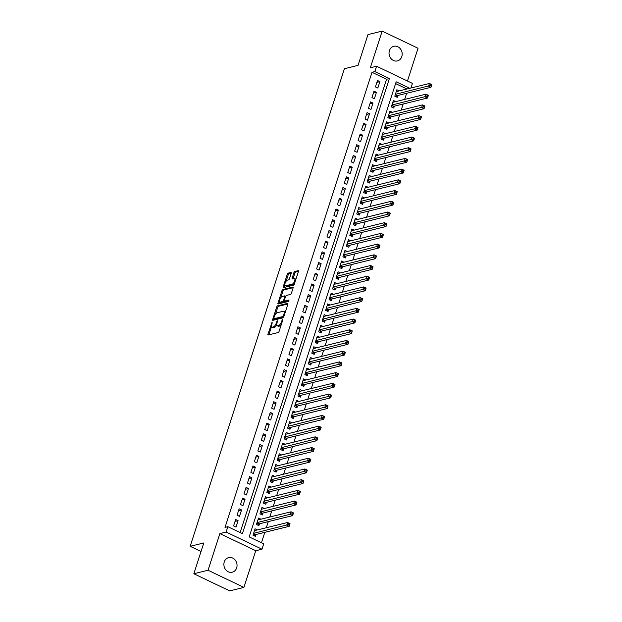 <?xml version="1.0" encoding="UTF-8"?>
<svg xmlns="http://www.w3.org/2000/svg" width="622" height="622" viewBox="0 0 622 622"><rect width="100%" height="100%" fill="white"/><g stroke="black" fill="none" stroke-linecap="round" stroke-linejoin="round"><path stroke-width="0.93" d="M272.187 322.079L267.95 334.084A1.151 0.466 -64.4 0 0 268.012 334.986A1.151 0.466 -64.4 0 0 268.168 334.994L278.197 332.529A1.151 0.466 -64.4 0 0 279.099 331.339L282.707 320.175L282.551 319.529L281.455 321.807A3.693 1.493 -64.4 0 1 278.586 325.609L277.754 325.819A3.693 1.493 -64.4 0 1 277.241 325.78A3.693 1.493 -64.4 0 1 277.054 322.896L277.373 320.804L276.277 323.082A3.693 1.493 -64.4 0 1 273.408 326.884L272.568 327.094A3.693 1.493 -64.4 0 1 272.063 327.055A3.693 1.493 -64.4 0 1 271.876 324.163L272.187 322.079M389.411 50.631A7.518 6.523 76.2 0 0 390.803 58.336A7.518 6.523 76.2 0 0 397.411 60.909A7.518 6.523 76.2 0 0 401.812 56.571A7.518 6.523 76.2 0 0 400.42 48.874A7.518 6.523 76.2 0 0 393.819 46.3A7.518 6.523 76.2 0 0 389.411 50.631M224.262 561.938A7.518 6.523 76.2 0 0 225.654 569.643A7.518 6.523 76.2 0 0 232.263 572.217A7.518 6.523 76.2 0 0 236.671 567.878A7.518 6.523 76.2 0 0 235.272 560.181A7.518 6.523 76.2 0 0 228.671 557.607A7.518 6.523 76.2 0 0 224.262 561.938M291.182 273.361A1.151 0.466 -64.4 0 0 291.119 272.459A1.151 0.466 -64.4 0 0 290.964 272.444L288.149 273.136A1.151 0.466 -64.4 0 0 287.255 274.325L283.243 286.726A1.151 0.466 -64.4 0 0 283.305 287.636A1.151 0.466 -64.4 0 0 283.461 287.644L293.491 285.179A1.151 0.466 -64.4 0 0 294.393 283.99L298.397 271.589A1.151 0.466 -64.4 0 0 298.335 270.687A1.151 0.466 -64.4 0 0 298.179 270.671L294.781 271.511A1.151 0.466 -64.4 0 0 293.879 272.7L292.169 278.003A1.151 0.466 -64.4 0 0 292.231 278.905A1.151 0.466 -64.4 0 0 292.387 278.92L294.074 278.508A3.087 1.252 -64.4 0 1 294.494 278.532A3.087 1.252 -64.4 0 1 294.494 281.401A3.087 1.252 -64.4 0 1 292.254 284.13L285.653 285.755A3.087 1.252 -64.4 0 1 285.226 285.723A3.087 1.252 -64.4 0 1 285.234 282.854A3.087 1.252 -64.4 0 1 287.473 280.125L288.569 279.861A1.151 0.466 -64.4 0 0 289.463 278.672L291.182 273.361M240.131 532.556L386.55 79.251L372.01 72.292L374.848 71.592L376.574 66.243L412.44 83.402L410.948 88.013M193.846 573.741L208.036 570.25L243.902 587.409L229.705 590.9L193.846 573.741L203.791 542.952L190.169 546.303L344.417 68.723L358.047 65.372L367.983 34.591L382.18 31.1L370.331 67.775L376.574 66.243M243.902 587.409L255.743 550.734L219.885 533.575L208.036 570.25M219.885 533.575L226.128 532.035L227.854 526.686L242.393 533.645L389.388 78.551L374.848 71.592M372.01 72.292L225.016 527.378L227.854 526.686M277.591 305.83A1.151 0.466 -64.4 0 0 276.697 307.019L272.685 319.42A1.151 0.466 -64.4 0 0 272.747 320.322A1.151 0.466 -64.4 0 0 272.902 320.33L282.932 317.865A1.151 0.466 -64.4 0 0 283.834 316.676L287.838 304.275A1.151 0.466 -64.4 0 0 287.776 303.373A1.151 0.466 -64.4 0 0 287.621 303.365L277.591 305.83L278.563 306.288A1.151 0.466 -64.4 0 0 277.661 307.478L275.484 314.234M277.964 303.077L281.976 290.668A1.151 0.466 -64.4 0 1 282.87 289.487L292.9 287.014A1.151 0.466 -64.4 0 1 293.055 287.03A1.151 0.466 -64.4 0 1 293.118 287.932L291.407 293.242A1.151 0.466 -64.4 0 1 290.505 294.424L286.439 295.427A1.151 0.466 -64.4 0 0 285.545 296.616L284.402 300.138A1.151 0.466 -64.4 0 0 284.464 301.04A1.151 0.466 -64.4 0 0 284.619 301.048L288.966 300.014L288.383 301.483L278.182 303.987A1.151 0.466 -64.4 0 1 278.026 303.979A1.151 0.466 -64.4 0 1 277.964 303.077L278.936 303.536L279.605 301.476M407.457 81.023L418.038 48.259L382.18 31.1M399.246 90.89L396.867 89.747L394.791 96.177L397.209 97.335L397.816 95.461M395.786 101.596L393.407 100.461L391.331 106.883L393.757 108.041L394.356 106.168M392.327 112.302L389.947 111.167L387.871 117.589L390.297 118.748L390.904 116.874M388.867 123.016L386.487 121.873L384.412 128.295L386.837 129.462L387.444 127.588M385.415 133.722L383.028 132.579L380.952 139.009L383.377 140.168L383.984 138.294M381.955 144.428L379.568 143.293L377.5 149.715L379.918 150.874L380.524 149M378.495 155.135L376.116 153.999L374.04 160.422L376.458 161.58L377.064 159.706M375.035 165.849L372.656 164.706L370.58 171.128L373.006 172.294L373.604 170.42M371.575 176.555L369.196 175.412L367.12 181.842L369.546 183L370.152 181.126M368.115 187.261L365.736 186.126L363.66 192.548L366.086 193.706L366.692 191.833M364.663 197.967L362.276 196.832L360.2 203.254L362.626 204.413L363.232 202.539M361.203 208.681L358.816 207.538L356.748 213.96L359.166 215.126L359.773 213.245M357.743 219.387L355.364 218.244L353.288 224.674L355.706 225.833L356.313 223.959M354.283 230.093L351.904 228.95L349.828 235.38L352.254 236.539L352.853 234.665M350.824 240.8L348.444 239.664L346.368 246.087L348.794 247.245L349.401 245.371M347.364 251.513L344.985 250.371L342.909 256.793L345.334 257.951L345.941 256.077M343.912 262.22L341.525 261.077L339.449 267.507L341.875 268.665L342.481 266.791M340.452 272.926L338.065 271.783L335.997 278.213L338.415 279.371L339.021 277.498M336.992 283.632L334.613 282.497L332.537 288.919L334.955 290.077L335.561 288.204M333.532 294.338L331.153 293.203L329.077 299.625L331.503 300.784L332.101 298.91M330.072 305.052L327.693 303.909L325.617 310.331L328.043 311.498L328.649 309.624M326.612 315.758L324.233 314.615L322.157 321.045L324.583 322.204L325.189 320.33M323.16 326.464L320.773 325.329L318.697 331.751L321.123 332.91L321.729 331.036M319.7 337.171L317.313 336.035L315.245 342.458L317.663 343.616L318.27 341.742M316.24 347.885L313.861 346.742L311.785 353.164L314.203 354.33L314.81 352.456M312.78 358.591L310.401 357.448L308.325 363.878L310.751 365.036L311.35 363.162M309.321 369.297L306.941 368.162L304.866 374.584L307.291 375.742L307.898 373.869M305.861 380.003L303.482 378.868L301.406 385.29L303.831 386.449L304.438 384.575M302.409 390.717L300.022 389.574L297.946 395.996L300.372 397.155L300.978 395.281M298.949 401.423L296.562 400.28L294.494 406.71L296.912 407.869L297.518 405.995M295.489 412.129L293.11 410.986L291.034 417.416L293.452 418.575L294.058 416.701M292.029 422.836L289.65 421.7L287.574 428.123L289.992 429.281L290.598 427.407M288.569 433.55L286.19 432.407L284.114 438.829L286.54 439.987L287.146 438.113M285.109 444.256L282.73 443.113L280.654 449.543L283.08 450.701L283.686 448.827M281.657 454.962L279.27 453.819L277.194 460.249L279.62 461.407L280.227 459.534M278.197 465.668L275.81 464.533L273.742 470.955L276.16 472.114L276.767 470.24M274.737 476.374L272.358 475.239L270.282 481.661L272.7 482.82L273.307 480.946M271.278 487.088L268.898 485.945L266.822 492.367L269.24 493.534L269.847 491.66M267.818 497.794L265.438 496.651L263.363 503.081L265.788 504.24L266.387 502.366M264.358 508.501L261.979 507.365L259.903 513.788L262.328 514.946L262.935 513.072M260.898 519.207L258.519 518.072L256.443 524.494L258.869 525.652L259.475 523.778M235.676 519.502L233.6 525.924L236.026 527.083L238.102 520.661L235.676 519.502M239.136 508.796L237.06 515.218L239.486 516.377L241.561 509.954L239.136 508.796M242.596 498.082L240.52 504.512L242.945 505.67L245.021 499.248L242.596 498.082M246.055 487.376L243.98 493.798L246.398 494.964L248.473 488.534L246.055 487.376M249.515 476.67L247.439 483.092L249.857 484.25L251.933 477.828L249.515 476.67M252.967 465.964L250.899 472.386L253.317 473.544L255.393 467.122L252.967 465.964M256.427 455.25L254.351 461.679L256.777 462.838L258.853 456.416L256.427 455.25M259.887 444.543L257.811 450.973L260.237 452.132L262.313 445.702L259.887 444.543M263.347 433.837L261.271 440.259L263.697 441.418L265.773 434.996L263.347 433.837M266.807 423.131L264.731 429.553L267.157 430.712L269.225 424.29L266.807 423.131M270.267 412.417L268.191 418.847L270.609 420.006L272.685 413.583L270.267 412.417M273.719 401.711L271.651 408.141L274.069 409.299L276.145 402.869L273.719 401.711M277.179 391.005L275.103 397.427L277.529 398.593L279.605 392.163L277.179 391.005M280.639 380.299L278.563 386.721L280.988 387.879L283.064 381.457L280.639 380.299M284.098 369.592L282.023 376.015L284.448 377.173L286.524 370.751L284.098 369.592M287.558 358.878L285.482 365.308L287.908 366.467L289.976 360.037L287.558 358.878M291.018 348.172L288.942 354.594L291.36 355.761L293.436 349.331L291.018 348.172M294.47 337.466L292.402 343.888L294.82 345.047L296.896 338.625L294.47 337.466M297.93 326.76L295.854 333.182L298.28 334.341L300.356 327.918L297.93 326.76M301.39 316.046L299.314 322.476L301.74 323.634L303.816 317.212L301.39 316.046M304.85 305.34L302.774 311.762L305.2 312.928L307.276 306.498L304.85 305.34M308.31 294.634L306.234 301.056L308.66 302.214L310.728 295.792L308.31 294.634M311.77 283.927L309.694 290.35L312.112 291.508L314.188 285.086L311.77 283.927M315.222 273.213L313.154 279.643L315.572 280.802L317.648 274.38L315.222 273.213M318.682 262.507L316.606 268.937L319.032 270.096L321.107 263.666L318.682 262.507M322.142 251.801L320.066 258.223L322.491 259.382L324.567 252.96L322.142 251.801M325.601 241.095L323.526 247.517L325.951 248.676L328.027 242.253L325.601 241.095M329.061 230.389L326.985 236.811L329.411 237.969L331.479 231.547L329.061 230.389M332.521 219.675L330.445 226.105L332.863 227.263L334.939 220.833L332.521 219.675M335.973 208.969L333.905 215.391L336.323 216.557L338.399 210.127L335.973 208.969M339.433 198.262L337.357 204.685L339.783 205.843L341.859 199.421L339.433 198.262M342.893 187.556L340.817 193.978L343.243 195.137L345.319 188.715L342.893 187.556M346.353 176.842L344.277 183.272L346.703 184.431L348.779 178.001L346.353 176.842M349.813 166.136L347.737 172.558L350.163 173.725L352.231 167.295L349.813 166.136M353.273 155.43L351.197 161.852L353.615 163.011L355.691 156.589L353.273 155.43M356.725 144.724L354.657 151.146L357.075 152.304L359.151 145.882L356.725 144.724M360.185 134.01L358.109 140.44L360.535 141.598L362.61 135.176L360.185 134.01M363.645 123.304L361.569 129.734L363.994 130.892L366.07 124.462L363.645 123.304M367.104 112.598L365.028 119.02L367.454 120.178L369.53 113.756L367.104 112.598M370.564 101.891L368.488 108.314L370.914 109.472L372.982 103.05L370.564 101.891M374.024 91.177L371.948 97.607L374.366 98.766L376.442 92.344L374.024 91.177M377.826 88.06L379.902 81.63L377.476 80.471L375.408 86.901L377.826 88.06M261.458 542.765L264.824 532.323M266.309 527.736L268.284 521.617M269.769 517.03L271.744 510.903M273.229 506.324L275.204 500.197M276.681 495.617L278.664 489.491M280.141 484.903L282.124 478.784M283.601 474.197L285.576 468.071M287.061 463.491L289.036 457.364M290.521 452.785L292.495 446.658M293.981 442.071L295.955 435.952M297.433 431.365L299.415 425.238M300.892 420.659L302.875 414.532M304.352 409.952L306.327 403.826M307.812 399.238L309.787 393.12M311.272 388.532L313.247 382.413M314.732 377.826L316.707 371.699M318.184 367.12L320.167 360.993M321.644 356.414L323.627 350.287M325.104 345.7L327.086 339.581M328.564 334.994L330.539 328.867M332.024 324.287L333.998 318.161M335.483 313.581L337.458 307.455M338.936 302.867L340.918 296.748M342.395 292.161L344.378 286.034M345.855 281.455L347.838 275.328M349.315 270.749L351.29 264.622M352.775 260.035L354.75 253.916M356.235 249.329L358.21 243.21M359.687 238.623L361.67 232.496M363.147 227.916L365.13 221.79M366.607 217.202L368.589 211.083M370.067 206.496L372.042 200.377M373.527 195.79L375.501 189.663M376.986 185.084L378.961 178.957M380.439 174.378L382.421 168.251M383.898 163.664L385.881 157.545M387.358 152.958L389.341 146.831M390.818 142.251L392.793 136.125M394.278 131.545L396.253 125.419M397.738 120.831L399.713 114.712M401.19 110.125L403.173 103.998M404.65 99.419L406.632 93.292M406.928 89L395.592 83.581M257.446 529.921L255.059 528.778L252.991 535.2L255.409 536.366L256.015 534.492M190.169 546.303L201.03 551.504M409.766 88.301L396.167 81.801L249.181 536.887L263.72 543.846L261.986 549.203L226.128 532.035M255.743 550.734L261.986 549.203M386.55 79.251L389.388 78.551M238.102 520.661L235.062 521.407M241.561 509.954L238.521 510.701M245.021 499.248L241.981 499.995M248.473 488.534L245.441 489.281M251.933 477.828L248.893 478.575M255.393 467.122L252.353 467.868M258.853 456.416L255.813 457.162M262.313 445.702L259.273 446.448M265.773 434.996L262.733 435.742M269.225 424.29L266.193 425.036M272.685 413.583L269.645 414.33M276.145 402.869L273.105 403.624M279.605 392.163L276.565 392.91M283.064 381.457L280.024 382.203M286.524 370.751L283.484 371.497M289.976 360.037L286.944 360.791M293.436 349.331L290.396 350.077M296.896 338.625L293.856 339.371M300.356 327.918L297.316 328.665M303.816 317.212L300.776 317.959M307.276 306.498L304.236 307.245M310.728 295.792L307.696 296.538M314.188 285.086L311.148 285.832M317.648 274.38L314.608 275.126M321.107 263.666L318.067 264.412M324.567 252.96L321.527 253.706M328.027 242.253L324.987 243M331.479 231.547L328.447 232.294M334.939 220.833L331.899 221.587M338.399 210.127L335.359 210.874M341.859 199.421L338.819 200.167M345.319 188.715L342.279 189.461M348.779 178.001L345.739 178.755M352.231 167.295L349.199 168.041M355.691 156.589L352.651 157.335M359.151 145.882L356.111 146.629M362.61 135.176L359.57 135.923M366.07 124.462L363.03 125.209M369.53 113.756L366.49 114.502M372.982 103.05L369.95 103.796M376.442 92.344L373.402 93.09M379.902 81.63L376.862 82.376M272.063 327.055L273.035 327.522A3.693 1.493 -64.4 0 0 273.54 327.553L272.568 327.094M276.751 324.746A3.693 1.493 -64.4 0 1 274.372 327.351L273.54 327.553M277.241 325.78L278.213 326.247A3.693 1.493 -64.4 0 0 278.718 326.278L277.754 325.819M281.276 324.583A3.693 1.493 -64.4 0 1 279.558 326.076L278.718 326.278M271.596 326.262L268.922 334.543A1.151 0.466 -64.4 0 0 268.852 334.83M287.908 303.995L278.563 306.288M274.014 318.767L273.657 319.879A1.151 0.466 -64.4 0 0 273.587 320.167M273.843 318.067L273.991 318.713L282.8 316.544L283.92 314.188A3.693 1.493 -64.4 0 0 283.725 311.295A3.693 1.493 -64.4 0 0 283.22 311.264L277.202 312.742A3.693 1.493 -64.4 0 0 274.333 316.544L273.843 318.067M274.776 319.086L273.991 318.713M283.694 317.026L274.963 319.172M285.164 312.555A3.693 1.493 -64.4 0 0 284.697 311.762L283.725 311.295M280.849 297.611L282.94 291.135L281.976 290.668M293.187 287.652L283.842 289.945A1.151 0.466 -64.4 0 0 282.94 291.135M285.327 301.39A1.151 0.466 -64.4 0 0 285.436 301.507A1.151 0.466 -64.4 0 0 285.591 301.514L289.005 300.675M282.217 296.469A3.087 1.252 -64.4 0 0 279.986 299.19A3.087 1.252 -64.4 0 0 279.978 302.059A3.087 1.252 -64.4 0 0 280.405 302.09L282.73 301.514A1.151 0.466 -64.4 0 0 283.624 300.325L284.759 296.811A1.151 0.466 -64.4 0 0 284.705 295.901A1.151 0.466 -64.4 0 0 284.542 295.893L282.217 296.469M279.978 302.059L280.95 302.525A3.087 1.252 -64.4 0 0 281.369 302.549L280.405 302.09M284.495 301.056A1.151 0.466 -64.4 0 1 283.694 301.981L281.369 302.549M284.705 295.901L285.646 296.352A1.151 0.466 -64.4 0 0 285.514 296.36M285.226 285.723L286.198 286.19A3.087 1.252 -64.4 0 0 286.625 286.213L285.653 285.755M294.548 283.508A3.087 1.252 -64.4 0 1 293.226 284.588L286.625 286.213M295.831 279.535A3.087 1.252 -64.4 0 0 295.466 278.998L294.494 278.532M298.467 271.301L295.745 271.969A1.151 0.466 -64.4 0 0 294.851 273.159L293.141 278.469A1.151 0.466 -64.4 0 0 293.063 278.749M284.86 285.187L284.215 287.193A1.151 0.466 -64.4 0 0 284.145 287.481M291.252 273.081L289.121 273.602A1.151 0.466 -64.4 0 0 288.219 274.792L286.143 281.214M288.818 523.467L288.468 524.54L289.44 525.007L289.782 523.934L287.613 522.503L290.031 523.662L289.168 526.336L286.742 525.178L287.613 522.503L254.46 530.652M254.087 535.729L255.323 534.733A1.174 0.474 115.6 0 1 255.564 534.601L289.168 526.336L289.44 525.007M253.589 533.326L288.468 524.54M292.27 512.761L291.928 513.834L292.9 514.301L293.242 513.228L291.065 511.789L293.491 512.956L292.628 515.63L290.202 514.472L291.065 511.789L257.912 519.945M257.547 525.022L258.783 524.019A1.174 0.474 115.6 0 1 259.016 523.895L292.628 515.63L292.9 514.301M257.049 522.62L291.928 513.834M295.73 502.055L295.388 503.128L296.36 503.587L296.702 502.522L294.525 501.083L296.951 502.242L296.088 504.924L293.662 503.766L294.525 501.083L261.372 509.239M261.007 514.316L262.243 513.313A1.174 0.474 115.6 0 1 262.476 513.181L296.088 504.924L296.36 503.587M260.509 511.914L295.388 503.128M299.19 491.349L298.848 492.414L299.812 492.881L300.162 491.808L297.985 490.377L300.41 491.536L299.547 494.21L297.122 493.052L297.985 490.377L264.832 498.525M264.459 503.602L265.703 502.607A1.174 0.474 115.6 0 1 265.936 502.475L299.547 494.21L299.812 492.881M263.969 501.208L298.848 492.414M302.65 480.635L302.308 481.708L303.272 482.174L303.622 481.101L301.445 479.671L303.87 480.829L303 483.504L300.582 482.345L301.445 479.671L268.292 487.819M267.919 492.896L269.155 491.901A1.174 0.474 115.6 0 1 269.396 491.769L303 483.504L303.272 482.174M267.429 490.494L302.308 481.708M306.11 469.929L305.76 471.002L306.732 471.468L307.074 470.395L304.904 468.965L307.322 470.123L306.459 472.798L304.041 471.639L304.904 468.965L271.752 477.113M271.379 482.19L272.615 481.187A1.174 0.474 115.6 0 1 272.856 481.063L306.459 472.798L306.732 471.468M270.889 479.787L305.76 471.002M309.569 459.223L309.22 460.296L310.191 460.754L310.533 459.689L308.364 458.251L310.782 459.409L309.919 462.092L307.493 460.933L308.364 458.251L275.212 466.407M274.838 471.484L276.075 470.481A1.174 0.474 115.6 0 1 276.316 470.349L309.919 462.092L310.191 460.754M274.341 469.081L309.22 460.296M313.029 448.516L312.679 449.582L313.651 450.048L313.993 448.975L311.816 447.545L314.242 448.703L313.379 451.378L310.953 450.219L311.816 447.545L278.664 455.693M278.298 460.77L279.535 459.775A1.174 0.474 115.6 0 1 279.768 459.642L313.379 451.378L313.651 450.048M277.801 458.375L312.679 449.582M316.481 437.802L316.139 438.875L317.111 439.342L317.453 438.269L315.276 436.838L317.702 437.997L316.839 440.671L314.413 439.513L315.276 436.838L282.124 444.987M281.758 450.064L282.994 449.068A1.174 0.474 115.6 0 1 283.228 448.936L316.839 440.671L317.111 439.342M281.261 447.669L316.139 438.875M319.941 427.096L319.599 428.169L320.563 428.636L320.913 427.563L318.736 426.132L321.162 427.291L320.299 429.965L317.873 428.807L318.736 426.132L285.584 434.28M285.21 439.357L286.454 438.354A1.174 0.474 115.6 0 1 286.688 438.23L320.299 429.965L320.563 428.636M284.72 436.955L319.599 428.169M323.401 416.39L323.059 417.463L324.023 417.922L324.373 416.857L322.196 415.418L324.622 416.577L323.751 419.259L321.333 418.101L322.196 415.418L289.043 423.574M288.67 428.651L289.906 427.648A1.174 0.474 115.6 0 1 290.147 427.524L323.751 419.259L324.023 417.922M288.18 426.249L323.059 417.463M326.861 405.684L326.511 406.757L327.483 407.216L327.825 406.143L325.656 404.712L328.074 405.871L327.211 408.553L324.793 407.387L325.656 404.712L292.503 412.86M292.13 417.937L293.366 416.942A1.174 0.474 115.6 0 1 293.607 416.81L327.211 408.553L327.483 407.216M291.64 415.543L326.511 406.757M330.321 394.978L329.971 396.043L330.943 396.509L331.285 395.437L329.116 394.006L331.534 395.164L330.671 397.839L328.245 396.68L329.116 394.006L295.963 402.154M295.59 407.231L296.826 406.236A1.174 0.474 115.6 0 1 297.067 406.104L330.671 397.839L330.943 396.509M295.092 404.836L329.971 396.043M333.781 384.264L333.431 385.337L334.403 385.803L334.745 384.73L332.568 383.3L334.994 384.458L334.131 387.133L331.705 385.974L332.568 383.3L299.415 391.448M299.05 396.525L300.286 395.53A1.174 0.474 115.6 0 1 300.519 395.398L334.131 387.133L334.403 385.803M298.552 394.123L333.431 385.337M337.233 373.558L336.891 374.631L337.863 375.089L338.205 374.024L336.028 372.586L338.454 373.752L337.59 376.427L335.165 375.268L336.028 372.586L302.875 380.742M302.51 385.819L303.746 384.816A1.174 0.474 115.6 0 1 303.979 384.691L337.59 376.427L337.863 375.089M302.012 383.416L336.891 374.631M340.693 362.851L340.351 363.924L341.315 364.383L341.665 363.318L339.488 361.88L341.913 363.038L341.05 365.72L338.625 364.554L339.488 361.88L306.335 370.036M305.962 375.113L307.206 374.11A1.174 0.474 115.6 0 1 307.439 373.977L341.05 365.72L341.315 364.383M305.472 372.71L340.351 363.924M344.153 352.145L343.81 353.21L344.775 353.677L345.124 352.604L342.947 351.173L345.373 352.332L344.502 355.007L342.084 353.848L342.947 351.173L309.795 359.322M309.422 364.399L310.658 363.403A1.174 0.474 115.6 0 1 310.899 363.271L344.502 355.007L344.775 353.677M308.932 362.004L343.81 353.21M347.612 341.431L347.263 342.504L348.234 342.971L348.584 341.898L346.407 340.467L348.825 341.626L347.962 344.3L345.544 343.142L346.407 340.467L313.255 348.615M312.882 353.693L314.118 352.697A1.174 0.474 115.6 0 1 314.359 352.565L347.962 344.3L348.234 342.971M312.392 351.29L347.263 342.504M351.072 330.725L350.722 331.798L351.694 332.265L352.036 331.192L349.867 329.753L352.285 330.92L351.422 333.594L348.996 332.436L349.867 329.753L316.715 337.909M316.341 342.986L317.578 341.983A1.174 0.474 115.6 0 1 317.819 341.859L351.422 333.594L351.694 332.265M315.844 340.584L350.722 331.798M354.532 320.019L354.182 321.092L355.154 321.551L355.496 320.486L353.319 319.047L355.745 320.206L354.882 322.888L352.456 321.729L353.319 319.047L320.167 327.203M319.801 332.28L321.038 331.277A1.174 0.474 115.6 0 1 321.271 331.145L354.882 322.888L355.154 321.551M319.304 329.878L354.182 321.092M357.984 309.313L357.642 310.378L358.614 310.844L358.956 309.772L356.779 308.341L359.205 309.499L358.342 312.174L355.916 311.016L356.779 308.341L323.627 316.489M323.261 321.566L324.497 320.571A1.174 0.474 115.6 0 1 324.731 320.439L358.342 312.174L358.614 310.844M322.764 319.172L357.642 310.378M361.444 298.599L361.102 299.672L362.066 300.138L362.416 299.065L360.239 297.635L362.665 298.793L361.802 301.468L359.376 300.309L360.239 297.635L327.086 305.783M326.713 310.86L327.957 309.865A1.174 0.474 115.6 0 1 328.191 309.733L361.802 301.468L362.066 300.138M326.223 308.458L361.102 299.672M364.904 287.893L364.562 288.966L365.526 289.432L365.876 288.359L363.699 286.929L366.125 288.087L365.254 290.762L362.836 289.603L363.699 286.929L330.546 295.077M330.173 300.154L331.409 299.151A1.174 0.474 115.6 0 1 331.65 299.026L365.254 290.762L365.526 289.432M329.683 297.751L364.562 288.966M368.364 277.187L368.014 278.259L368.986 278.718L369.336 277.653L367.159 276.215L369.577 277.373L368.714 280.055L366.296 278.897L367.159 276.215L334.006 284.371M333.633 289.448L334.869 288.445A1.174 0.474 115.6 0 1 335.11 288.32L368.714 280.055L368.986 278.718M333.143 287.045L368.014 278.259M371.824 266.48L371.474 267.546L372.446 268.012L372.788 266.939L370.619 265.508L373.037 266.667L372.174 269.349L369.748 268.183L370.619 265.508L337.466 273.657M337.093 278.734L338.329 277.739A1.174 0.474 115.6 0 1 338.57 277.606L372.174 269.349L372.446 268.012M336.595 276.339L371.474 267.546M375.284 255.774L374.934 256.839L375.906 257.306L376.248 256.233L374.071 254.802L376.497 255.961L375.634 258.635L373.208 257.477L374.071 254.802L340.918 262.95M340.553 268.028L341.789 267.032A1.174 0.474 115.6 0 1 342.022 266.9L375.634 258.635L375.906 257.306M340.055 265.633L374.934 256.839M378.736 245.06L378.394 246.133L379.366 246.6L379.708 245.527L377.531 244.096L379.956 245.255L379.093 247.929L376.668 246.771L377.531 244.096L344.378 252.244M344.013 257.321L345.249 256.318A1.174 0.474 115.6 0 1 345.482 256.194L379.093 247.929L379.366 246.6M343.515 254.919L378.394 246.133M382.196 234.354L381.854 235.427L382.818 235.886L383.168 234.821L380.991 233.382L383.416 234.541L382.553 237.223L380.128 236.065L380.991 233.382L347.838 241.538M347.465 246.615L348.709 245.612A1.174 0.474 115.6 0 1 348.942 245.488L382.553 237.223L382.818 235.886M346.975 244.213L381.854 235.427M385.656 223.648L385.313 224.721L386.278 225.18L386.627 224.107L384.45 222.676L386.876 223.834L386.005 226.517L383.587 225.351L384.45 222.676L351.298 230.832M350.925 235.901L352.161 234.906A1.174 0.474 115.6 0 1 352.402 234.774L386.005 226.517L386.278 225.18M350.435 233.507L385.313 224.721M389.115 212.942L388.766 214.007L389.737 214.473L390.087 213.4L387.91 211.97L390.328 213.128L389.465 215.803L387.047 214.644L387.91 211.97L354.758 220.118M354.385 225.195L355.621 224.2A1.174 0.474 115.6 0 1 355.862 224.068L389.465 215.803L389.737 214.473M353.895 222.8L388.766 214.007M392.575 202.228L392.225 203.301L393.197 203.767L393.539 202.694L391.37 201.264L393.788 202.422L392.925 205.097L390.499 203.938L391.37 201.264L358.218 209.412M357.844 214.489L359.081 213.494A1.174 0.474 115.6 0 1 359.322 213.362L392.925 205.097L393.197 203.767M357.347 212.086L392.225 203.301M396.035 191.522L395.685 192.595L396.657 193.053L396.999 191.988L394.822 190.55L397.248 191.716L396.385 194.391L393.959 193.232L394.822 190.55L361.67 198.706M361.304 203.783L362.54 202.78A1.174 0.474 115.6 0 1 362.774 202.655L396.385 194.391L396.657 193.053M360.807 201.38L395.685 192.595M399.487 180.815L399.145 181.888L400.117 182.347L400.459 181.282L398.282 179.844L400.708 181.002L399.845 183.684L397.419 182.518L398.282 179.844L365.13 188M364.764 193.077L366 192.074A1.174 0.474 115.6 0 1 366.234 191.941L399.845 183.684L400.117 182.347M364.267 190.674L399.145 181.888M402.947 170.109L402.605 171.174L403.569 171.641L403.919 170.568L401.742 169.137L404.168 170.296L403.305 172.97L400.879 171.812L401.742 169.137L368.589 177.286M368.216 182.363L369.46 181.367A1.174 0.474 115.6 0 1 369.693 181.235L403.305 172.97L403.569 171.641M367.726 179.968L402.605 171.174M406.407 159.395L406.065 160.468L407.029 160.935L407.379 159.862L405.202 158.431L407.628 159.59L406.757 162.264L404.339 161.106L405.202 158.431L372.049 166.579M371.676 171.656L372.912 170.661A1.174 0.474 115.6 0 1 373.153 170.529L406.757 162.264L407.029 160.935M371.186 169.254L406.065 160.468M409.867 148.689L409.517 149.762L410.489 150.229L410.839 149.156L408.662 147.717L411.08 148.883L410.217 151.558L407.799 150.4L408.662 147.717L375.509 155.873M375.136 160.95L376.372 159.947A1.174 0.474 115.6 0 1 376.613 159.823L410.217 151.558L410.489 150.229M374.646 158.548L409.517 149.762M413.327 137.983L412.977 139.056L413.949 139.515L414.291 138.449L412.122 137.011L414.54 138.17L413.677 140.852L411.251 139.693L412.122 137.011L378.969 145.167M378.596 150.244L379.832 149.241A1.174 0.474 115.6 0 1 380.073 149.109L413.677 140.852L413.949 139.515M378.098 147.842L412.977 139.056M416.787 127.277L416.437 128.342L417.409 128.808L417.751 127.735L415.574 126.305L418 127.463L417.137 130.138L414.711 128.979L415.574 126.305L382.421 134.453M382.056 139.53L383.292 138.535A1.174 0.474 115.6 0 1 383.525 138.403L417.137 130.138L417.409 128.808M381.558 137.135L416.437 128.342M420.239 116.563L419.897 117.636L420.869 118.102L421.211 117.029L419.034 115.599L421.459 116.757L420.596 119.432L418.171 118.273L419.034 115.599L385.881 123.747M385.516 128.824L386.752 127.829A1.174 0.474 115.6 0 1 386.985 127.697L420.596 119.432L420.869 118.102M385.018 126.421L419.897 117.636M423.699 105.857L423.357 106.93L424.321 107.396L424.671 106.323L422.493 104.893L424.919 106.051L424.056 108.726L421.63 107.567L422.493 104.893L389.341 113.041M388.968 118.118L390.212 117.115A1.174 0.474 115.6 0 1 390.445 116.99L424.056 108.726L424.321 107.396M388.478 115.715L423.357 106.93M427.158 95.15L426.816 96.223L427.781 96.682L428.13 95.617L425.953 94.179L428.379 95.337L427.508 98.019L425.09 96.861L425.953 94.179L392.801 102.335M392.428 107.412L393.664 106.409A1.174 0.474 115.6 0 1 393.905 106.284L427.508 98.019L427.781 96.682M391.938 105.009L426.816 96.223M430.618 84.444L430.268 85.509L431.24 85.976L431.59 84.903L429.413 83.472L431.831 84.631L430.968 87.313L428.55 86.147L429.413 83.472L396.261 91.621M395.887 96.698L397.124 95.702A1.174 0.474 115.6 0 1 397.365 95.57L430.968 87.313L431.24 85.976M395.398 94.303L430.268 85.509M272.179 323.207L271.557 322.911M282.543 320.664L281.921 320.361M277.365 321.939L276.743 321.636M274.372 327.351L273.408 326.884M276.914 323.386L276.277 323.082M279.558 326.076L278.586 325.609M282.077 322.11L281.455 321.807M268.922 334.543L267.95 334.084M273.657 319.879L272.685 319.42M277.661 307.478L276.697 307.019M283.71 316.987L282.8 316.544M284.052 316.015L283.43 315.712M284.542 314.491L283.92 314.188M283.842 289.945L282.87 289.487M285.591 301.514L284.619 301.048M283.694 301.981L282.73 301.514M284.308 300.659L283.624 300.325M285.381 297.106L284.759 296.811M293.226 284.588L292.254 284.13M293.141 278.469L292.169 278.003M294.851 273.159L293.879 272.7M295.745 271.969L294.781 271.511M284.215 287.193L283.243 286.726M288.219 274.792L287.255 274.325M289.121 273.602L288.149 273.136M255.323 534.733L253.434 533.824M255.564 534.601L253.504 533.614M258.783 524.019L256.894 523.118M259.016 523.895L256.956 522.908M262.243 513.313L260.346 512.411M262.476 513.181L260.416 512.201M265.703 502.607L263.806 501.697M265.936 502.475L263.876 501.487M269.155 491.901L267.266 490.991M269.396 491.769L267.336 490.781M272.615 481.187L270.725 480.285M272.856 481.063L270.795 480.075M276.075 470.481L274.185 469.579M276.316 470.349L274.255 469.369M279.535 459.775L277.645 458.865M279.768 459.642L277.707 458.655M282.994 449.068L281.097 448.159M283.228 448.936L281.167 447.949M286.454 438.354L284.557 437.453M286.688 438.23L284.627 437.243M289.906 427.648L288.017 426.746M290.147 427.524L288.087 426.536M293.366 416.942L291.477 416.04M293.607 416.81L291.547 415.823M296.826 406.236L294.937 405.326M297.067 406.104L295.007 405.116M300.286 395.53L298.397 394.62M300.519 395.398L298.459 394.41M303.746 384.816L301.849 383.914M303.979 384.691L301.919 383.704M307.206 374.11L305.309 373.208M307.439 373.977L305.379 372.998M310.658 363.403L308.769 362.494M310.899 363.271L308.839 362.284M314.118 352.697L312.228 351.788M314.359 352.565L312.298 351.578M317.578 341.983L315.688 341.081M317.819 341.859L315.758 340.872M321.038 331.277L319.148 330.375M321.271 331.145L319.21 330.165M324.497 320.571L322.6 319.661M324.731 320.439L322.67 319.451M327.957 309.865L326.06 308.955M328.191 309.733L326.13 308.745M331.409 299.151L329.52 298.249M331.65 299.026L329.59 298.039M334.869 288.445L332.98 287.543M335.11 288.32L333.05 287.333M338.329 277.739L336.44 276.829M338.57 277.606L336.51 276.619M341.789 267.032L339.9 266.123M342.022 266.9L339.962 265.913M345.249 256.318L343.352 255.417M345.482 256.194L343.422 255.207M348.709 245.612L346.812 244.71M348.942 245.488L346.882 244.5M352.161 234.906L350.272 234.004M352.402 234.774L350.341 233.786M355.621 224.2L353.731 223.29M355.862 224.068L353.801 223.08M359.081 213.494L357.191 212.584M359.322 213.362L357.261 212.374M362.54 202.78L360.651 201.878M362.774 202.655L360.713 201.668M366 192.074L364.103 191.172M366.234 191.941L364.173 190.962M369.46 181.367L367.563 180.458M369.693 181.235L367.633 180.248M372.912 170.661L371.023 169.752M373.153 170.529L371.093 169.542M376.372 159.947L374.483 159.045M376.613 159.823L374.553 158.835M379.832 149.241L377.943 148.339M380.073 149.109L378.013 148.129M383.292 138.535L381.403 137.625M383.525 138.403L381.465 137.415M386.752 127.829L384.855 126.919M386.985 127.697L384.925 126.709M390.212 117.115L388.315 116.213M390.445 116.99L388.385 116.003M393.664 106.409L391.774 105.507M393.905 106.284L391.844 105.297M397.124 95.702L395.234 94.793M397.365 95.57L395.304 94.583M274.854 319.164L273.882 318.705M285.436 301.507L284.464 301.04"/></g></svg>
